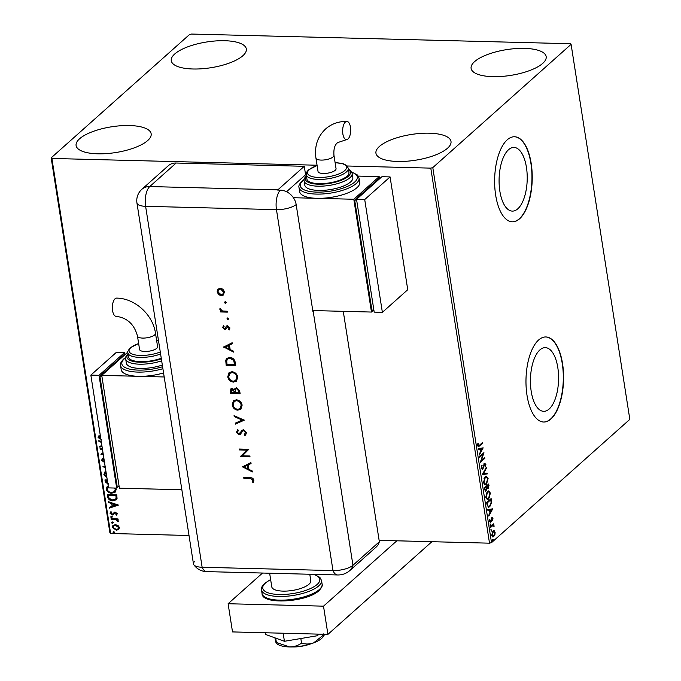 <?xml version="1.0" encoding="UTF-8"?>
<svg xmlns="http://www.w3.org/2000/svg" width="681" height="681" viewBox="0 0 681 681"><rect width="100%" height="100%" fill="white"/><g stroke="black" fill="none" stroke-linecap="round" stroke-linejoin="round"><path stroke-width="1.02" d="M549.133 409.034A31.845 14.063 91.5 0 0 558.454 373.622A31.845 14.063 91.5 0 0 545.319 347.642A31.845 14.063 91.5 0 0 539.88 349.932A31.845 14.063 91.5 0 0 530.559 385.344A31.845 14.063 91.5 0 0 543.693 411.324A31.845 14.063 91.5 0 0 549.133 409.034M517.781 208.829A31.845 14.063 91.5 0 0 527.094 173.417A31.845 14.063 91.5 0 0 513.968 147.436A31.845 14.063 91.5 0 0 508.528 149.726A31.845 14.063 91.5 0 0 499.207 185.13A31.845 14.063 91.5 0 0 512.342 211.11A31.845 14.063 91.5 0 0 517.781 208.829M519.612 218.763A42.545 18.787 91.5 0 0 532.057 171.459A42.545 18.787 91.5 0 0 514.513 136.753A42.545 18.787 91.5 0 0 507.243 139.801A42.545 18.787 91.5 0 0 494.798 187.105A42.545 18.787 91.5 0 0 512.342 221.81A42.545 18.787 91.5 0 0 519.612 218.763M512.206 221.81A42.545 18.787 91.5 0 0 519.339 218.754A42.545 18.787 91.5 0 0 531.793 171.603A42.545 18.787 91.5 0 0 514.376 136.745M550.963 418.968A42.545 18.787 91.5 0 0 563.408 371.664A42.545 18.787 91.5 0 0 545.864 336.959A42.545 18.787 91.5 0 0 538.594 340.015A42.545 18.787 91.5 0 0 526.149 387.319A42.545 18.787 91.5 0 0 543.693 422.024A42.545 18.787 91.5 0 0 550.963 418.968M543.557 422.016A42.545 18.787 91.5 0 0 550.691 418.96A42.545 18.787 91.5 0 0 563.144 371.809A42.545 18.787 91.5 0 0 545.728 336.959M79.558 138.796A37.991 13.041 171.1 0 1 120.767 125.747A37.991 13.041 171.1 0 1 151.156 133.791A37.991 13.041 171.1 0 1 147.7 140.541A37.991 13.041 171.1 0 1 106.5 153.6A37.991 13.041 171.1 0 1 76.102 145.547A37.991 13.041 171.1 0 1 79.558 138.796M474.563 61.639A37.991 13.041 171.1 0 1 515.772 48.589A37.991 13.041 171.1 0 1 546.171 56.634A37.991 13.041 171.1 0 1 542.714 63.384A37.991 13.041 171.1 0 1 501.505 76.442A37.991 13.041 171.1 0 1 471.107 68.389A37.991 13.041 171.1 0 1 474.563 61.639M379.402 146.458A37.991 13.041 171.1 0 1 420.611 133.408A37.991 13.041 171.1 0 1 451.001 141.452A37.991 13.041 171.1 0 1 447.545 148.203A37.991 13.041 171.1 0 1 406.336 161.261A37.991 13.041 171.1 0 1 375.946 153.208A37.991 13.041 171.1 0 1 379.402 146.458M174.728 53.978A37.991 13.041 171.1 0 1 215.928 40.928A37.991 13.041 171.1 0 1 246.326 48.972A37.991 13.041 171.1 0 1 242.87 55.723A37.991 13.041 171.1 0 1 201.661 68.781A37.991 13.041 171.1 0 1 171.271 60.728A37.991 13.041 171.1 0 1 174.728 53.978M379.121 540.348L489.52 543.174L430.792 168.13L432.793 167.603L491.52 542.638L629.831 419.368L571.095 44.333L570.372 43.729L191.48 34.05L189.48 34.578L51.169 157.847L51.901 158.452L317.057 165.228M118 525.468L119.481 527.545L118.647 529.554L116.289 530.235L112.263 527.358L112.901 525.477L115.412 524.668L118 525.468M118.834 529.401L116.289 530.235M111.037 518.752L118.009 518.931L118.128 519.688L117.098 519.663L118.46 521.016L118.307 521.586L115.915 519.756L111.156 519.518L111.037 518.752M115.881 514.657L116.46 513.704L115.404 512.946L112.331 515.006L110.067 513.355L110.773 511.814L111.48 512.265L110.909 513.295L112.178 514.249L115.251 512.18L117.311 513.678L116.545 515.117L116.196 514.376M116.698 514.989L116.145 514.436M116.128 514.427L116.715 513.474L115.659 512.716L114.204 513.849M113.625 514.606L112.331 515.006M107.615 496.883L107.249 494.585L116.791 494.832L117.047 498.662L116.315 499.803L112.85 500.782C110.118 500.824 108.373 499.522 107.615 496.883L107.547 494.593M108.339 484.285L105.266 481.884L104.951 479.909L107.266 479.969M105.325 467.575L102.891 466.749L105.061 465.915M102.49 449.477L100.175 449.417L100.056 448.66L102.371 448.719M103.265 454.406L100.95 454.355L102.993 452.686M101.716 439.5L98.09 437.611L98.898 435.772L99.69 436.18L99.06 437.628L100.805 438.7M51.901 158.452L110.628 533.487L189.02 535.496M347.174 165.994L430.792 168.13M102.014 446.43L99.826 447.136L99.69 446.31L101.886 445.604M101.375 442.335L98.941 441.509L98.813 440.684L101.239 441.509M104.559 462.51L101.648 460.356L102.184 458.892L103.384 458.194L103.955 458.807L102.618 460.33L104.448 461.752M106.951 477.985L103.878 474.597L104.806 472.018L105.913 471.32M115.625 488.073L116.196 489.477L115.259 492.108L111.786 493.189C109.071 493.172 107.198 491.869 106.176 489.281L107.104 486.702L108.211 485.996M118.4 505.081L109.369 508.128L109.241 507.302L112.144 506.366L111.71 503.591L108.492 502.501L108.364 501.676L118.4 505.081M111.335 516.368L112.229 517.024L111.531 517.637L110.637 516.981L111.59 516.138M112.229 517.024L111.531 517.637L110.892 516.751M112.246 522.191L113.14 522.838L112.442 523.451L111.548 522.804L112.501 521.961M113.14 522.838L112.442 523.451L111.803 522.574M113.727 531.682L114.621 532.329L113.931 532.942L113.037 532.287L113.982 531.452M114.621 532.329L113.931 532.942L113.293 532.065M493.589 530.729L494.261 530.797L495.121 532.363L494.908 534.891L493.001 537.037L491.759 535.36L492.993 531.086L493.87 530.695M490.473 526.702L493.716 523.808L493.359 525L494.074 526.515L492.814 525.621L490.592 527.46L490.473 526.702M493.682 526.072L492.269 525.604L490.524 527.026M490.729 521.263L490.209 522.106L490.754 522.123L489.571 521.357L489.767 519.407L490.618 521.382L491.869 517.815L492.95 518.496L492.721 520.378L492.005 518.556L491.222 521.425L490.269 522.336M492.559 518.905L491.197 518.99M489.528 520.905L490.618 521.382M491.869 517.815L492.32 517.611M487.043 504.834L486.685 502.535L491.129 498.577L491.571 502.561L489.801 506.681L488.549 507.26L487.043 504.834M486.387 490.073L485.774 491.027L484.693 489.835L484.387 487.86L488.83 483.902L488.303 488.549L487.213 488.464L485.689 491.324M488.371 487.57L487.758 488.541L488.303 488.549L486.813 488.456M482.31 474.572L486.251 467.455L486.379 468.281L483.391 473.678L487.136 473.082L487.264 473.908L482.31 474.572M479.611 457.368L479.492 456.602L483.936 452.644L481.399 460.535L484.71 457.581L484.829 458.339L480.386 462.297L482.914 454.423L479.611 457.368M477.611 445.238L479.415 445.289L482.369 442.65L482.488 443.408L478.377 446.77L477.653 445.663L477.875 443.348L478.556 445.851L477.628 445.502M432.793 167.603L571.095 44.333M483.178 447.843L479.254 455.087L480.394 451.98L479.96 449.205L478.377 449.46L478.241 448.634L483.178 447.843M484.574 463.463L485.893 464.306L485.434 466.885L485.434 464.706L484.71 464.212L482.744 469.43L481.212 468.417L481.833 465.336L481.663 467.958L482.625 468.664L483.961 464.459L485.119 463.225M481.705 468.809L482.625 468.664M485.434 464.706L484.165 464.195L483.663 465.166M482.838 468.417L482.148 469.686M485.161 476.785L486.43 476.232L488.107 478.437L486.37 484.361L485.144 484.915L483.442 482.659L485.161 476.785M487.46 491.469L488.728 490.907L490.405 493.112L488.669 499.037L487.443 499.59L485.74 497.334L487.46 491.469M492.729 508.826L488.805 516.079L489.937 512.963L489.503 510.197L487.928 510.452L487.792 509.626L492.729 508.826M490.405 524.021L490.873 524.327L490.601 525.289L490.133 524.983L490.405 524.021L490.873 524.327L490.056 525.272M491.316 529.844L491.784 530.141L491.52 531.103L491.044 530.805L491.316 529.844L491.784 530.141L490.975 531.095M492.806 539.335L493.274 539.633L493.001 540.595L492.806 539.335L493.274 539.633L492.457 540.586M110.628 533.487L109.905 532.891L51.169 157.847M491.52 542.638L489.52 543.174M481.893 443.076L482.488 443.408M481.944 443.399L478.122 446.685M477.849 443.416L478.275 443.425M477.619 444.684L478.088 444.693M482.65 447.928L483.204 447.97M482.659 447.953L479.135 454.312M478.36 449.358L479.96 449.205M480.275 451.239L482.122 448.856L479.935 449.205M479.918 449.111L480.463 449.128L480.795 451.248M482.122 448.856L480.463 449.128M483.263 453.248L482.872 454.423M480.888 460.518L481.399 460.535M484.234 458.007L484.829 458.339M484.285 458.33L480.505 461.692M479.543 456.925L482.914 454.423M481.654 465.736L482.157 465.744M481.169 467.941L481.663 467.958M481.118 467.941L482.08 468.647M484.029 463.455L485.893 464.306M484.889 464.689L484.165 464.195L484.889 464.689M483.757 465.166L484.217 465.183M483.459 466.502L483.919 466.511M485.825 468.213L486.379 468.281M485.834 468.264L482.846 473.67L483.391 473.678M486.6 473.167L487.264 473.908M486.719 473.891L482.31 474.597M486.157 476.249L488.107 478.437M487.017 482.591L485.825 484.344L486.37 484.361M485.825 484.344L484.872 484.881M483.442 482.676L484.966 484.012M486.021 477.117L484.021 478.454M486.251 483.604L487.656 478.879L486.294 477.092L485.281 477.543L483.893 482.225L485.238 484.055L486.251 483.604M483.391 482.216L483.893 482.225M484.736 477.534L485.281 477.543M488.354 484.327L488.464 485.068M484.549 489.069L485.655 490.269M484.574 489.069L486.2 490.277L485.544 490.346M486.2 490.277L486.609 486.745L484.438 488.183L485.093 489.077M487.63 487.783L486.583 486.711L488.175 487.8L488.49 485.068L486.592 486.736M487.23 487.962L488.175 487.8M486.523 486.319L487.128 486.719M488.49 485.068L487.068 486.336M486.609 486.745L484.966 488.209M488.456 490.933L490.405 493.112M489.316 497.266L488.124 499.02L488.669 499.037M488.124 499.02L487.17 499.556M485.74 497.351L487.264 498.688M488.32 491.801L486.319 493.129M488.549 498.279L489.954 493.555L488.592 491.767L487.579 492.227L486.191 496.9L487.536 498.73L488.549 498.279M485.689 496.892L486.191 496.9M487.034 492.21L487.579 492.227M490.652 499.003L490.763 499.743M487.034 504.766L487.273 505.625L488.703 506.383L489.682 505.923L491.086 502.535L491.571 502.561M490.533 504.791L489.256 506.664L489.801 506.681M489.256 506.664L488.286 507.217M487.273 505.625L488.439 506.332M491.086 502.535L490.788 499.743L490.243 499.726L486.736 502.859L487.264 502.893L487.817 505.634M490.788 499.743L487.264 502.893M488.686 515.296L492.21 508.937L492.755 508.954M487.911 510.35L489.503 510.197M489.826 512.223L491.673 509.848L489.486 510.197M489.469 510.103L490.014 510.112L490.346 512.24M491.673 509.848L490.014 510.112M491.324 517.798L492.95 518.496M492.014 518.888L491.461 518.547L492.014 518.888M491.256 518.99L491.742 519.007M490.678 521.416L491.222 521.425M489.409 520.905L490.073 521.365M489.86 524.004L490.329 524.31M493.24 524.234L493.836 524.574M493.291 524.557L492.814 524.983L493.359 525M492.814 524.983L493.555 525.826M493.606 525.826L494.1 525.843M493.138 526.055L492.269 525.604L493.138 526.055M490.771 529.827L491.239 530.133M493.716 530.78L494.576 532.355M494.636 532.355L495.121 532.363M494.432 534.874L494.908 534.891M494.363 534.874L493.325 536.637L493.87 536.654M493.325 536.637L492.738 536.986M491.614 534.994L493.197 535.879M491.716 534.994L493.742 535.896L492.789 536.143M493.521 531.589L492.159 532.321M493.742 535.896L494.721 532.721L493.112 531.844L492.159 535.002M492.567 531.835L493.248 531.529M492.261 539.318L492.729 539.624M100.882 439.211L98.09 437.611M98.336 437.381L99.145 435.542M101.988 446.293L99.826 447.136M100.073 446.915L99.971 446.225M101.324 442.003L98.941 441.509M99.196 441.288L99.12 440.786M102.456 449.239L100.175 449.417M100.43 449.188L100.354 448.66M103.223 454.176L100.95 454.355M104.814 462.28L101.648 460.356M101.903 460.135L102.32 458.781M103.895 458.747L103.154 459.266M105.274 467.243L103.163 466.528M106.9 477.611L103.878 474.597M104.133 474.376L104.942 471.907M106.049 472.222L104.857 474.597L106.815 477.092M108.594 484.055L105.266 481.884M105.521 481.654L105.249 479.918M107.351 480.497L106.049 480.692L106.185 481.561L108.219 483.519M107.385 480.726L106.049 480.692M115.387 491.997L111.786 493.189M112.042 492.967C109.326 492.942 107.453 491.639 106.432 489.052L106.176 489.281M106.432 489.052L107.24 486.583M114.553 491.469L115.481 489.256L114.961 488.056M108.347 486.898L107.155 489.281C107.973 491.376 109.479 492.423 111.675 492.431L114.442 491.58L115.225 489.486L114.519 488.047M116.434 499.684L112.85 500.782M113.106 500.552C110.373 500.595 108.628 499.301 107.862 496.653M115.6 499.13L116.34 498.015L116.187 495.342L108.347 495.368L109.037 498.228L112.74 500.024L115.472 499.25L116.085 498.245L115.932 495.564L108.347 495.368M118.383 505.072L109.369 508.128M109.624 507.898L109.522 507.209M111.71 503.591L112.144 506.366M111.965 503.37L108.492 502.501M108.747 502.272L108.671 501.778M116.111 505.081L112.995 503.719L113.072 506.068L116.111 505.081L112.74 503.94M115.055 512.887L114.459 513.627L115.055 512.887M112.586 514.785L110.067 513.355M110.322 513.125L111.02 511.593M111.735 512.044L111.165 513.065M113.072 513.857L113.412 513.295M113.659 513.065L114.468 512.172M112.484 516.794L111.786 517.407M118.094 519.458L117.098 519.663M118.443 521.305L117.507 521.203M117.839 520.642L115.915 519.756M116.162 519.526L111.156 519.518M111.412 519.288L111.326 518.76M113.395 522.616L112.697 523.229M116.545 530.005L112.263 527.358M112.518 527.128L113.037 525.366M118.239 528.737L118.877 527.29L115.779 525.196L113.744 525.902M116.162 529.469L118.119 528.848L118.622 527.52L115.532 525.426L113.608 526.013L113.123 527.375L116.162 529.469M114.876 532.108L114.187 532.721M309.395 644.311A18.234 6.257 171.1 0 1 292.549 646.941M309.787 574.245L310.8 580.706A19.758 6.784 171.1 0 1 309.004 584.213A19.758 6.784 171.1 0 1 287.578 591.006A19.758 6.784 171.1 0 1 271.77 586.818L269.642 573.223M262.534 573.044L228.101 603.732L323.509 606.167L396.844 540.799M228.101 603.732L232.519 631.925L327.919 634.369L431.899 541.701M323.509 606.167L327.919 634.369M319.083 634.139L317.286 635.748L317.023 634.088M317.286 635.748L284.428 641.289L283.168 633.219M284.428 641.289L265.496 634.42L265.232 632.768M323.722 633.858C324.13 635.356 324.318 635.526 324.292 634.386L324.275 634.275M324.292 634.386L313.575 642.907C309.438 644.286 305.428 644.354 301.547 643.111L300.832 638.523M301.547 643.111C298.125 645.579 294.149 646.856 289.612 646.95L276.367 642.472L275.686 638.114M275.805 641.945C276.214 643.434 276.401 643.613 276.367 642.472C276.401 643.613 276.214 643.434 275.805 641.945L274.877 637.825M324.216 635.092L323.024 636.854A24.312 8.351 171.1 0 1 313.575 642.907A24.312 8.351 171.1 0 1 289.612 646.95A24.312 8.351 171.1 0 1 277.295 644.013L276.239 643.187M343.267 311.336L379.343 541.761L352.954 565.281L379.343 541.761A15.195 12.598 48.3 0 1 376.082 547.141L349.685 570.669A15.195 12.598 48.3 0 0 352.954 565.281A15.195 5.218 171.1 0 1 332.983 570.593L202.138 567.247A15.195 5.218 171.1 0 1 193.796 564.736A15.195 5.218 171.1 0 1 194.851 561.246M226.228 302.355L225.309 303.385L224.381 302.543L225.053 301.734L225.973 302.577L225.309 303.385L225.973 302.577M225.564 303.156L224.381 302.543L225.053 301.734M228.782 318.674L227.863 319.704L226.943 318.861L227.607 318.061L228.527 318.904L227.863 319.704L228.527 318.904M228.118 319.483L226.943 318.861L227.607 318.061M223.334 347.191L232.144 342.747L232.298 343.718L229.463 345.097L230.161 349.566L233.455 351.149L233.609 352.111L223.581 346.935M233.6 382.109C230.493 381.76 228.535 380.015 227.735 376.857L229.029 372.694L231.923 371.732C235.03 372.09 236.979 373.86 237.754 377.036L236.452 381.139L233.847 381.879C230.748 381.539 228.79 379.785 227.99 376.627L227.735 376.857M237.992 410.2C234.894 409.851 232.936 408.106 232.136 404.948L233.43 400.786L236.324 399.824C239.431 400.181 241.372 401.952 242.155 405.118L240.853 409.23L238.248 409.971C235.141 409.63 233.191 407.876 232.391 404.718L232.136 404.948M244.232 434.733L245.483 432.605L243.56 430.63L242.683 430.962L240.393 434.282L239.031 434.801L236.418 432.307L237.626 429.72L238.333 430.537L237.414 432.435L238.852 433.916L239.984 433.295L241.917 430.332L243.44 429.745L246.462 432.631L245.645 435.014L244.845 435.576L244.232 434.733L244.905 434.206M239.108 433.686L240.725 431.992M242.095 467.013L250.906 462.578L251.059 463.54L248.225 464.919L248.931 469.396L252.225 470.971L252.37 471.942L242.351 466.757M306.246 174.779L305.59 174.762L286.556 191.719L305.59 174.762L304.262 166.3L277.865 189.829A15.195 6.708 -88.5 0 0 277.618 190.067L280.342 190.135A15.186 12.59 48.3 0 1 296.167 204.572L312.945 311.719A15.195 5.218 -8.9 0 0 313.209 311.498L352.954 565.281A15.195 5.218 171.1 0 1 332.983 570.593L202.138 567.247A15.195 5.218 171.1 0 1 193.472 563.945L136.949 203.006A15.195 5.218 171.1 0 0 145.615 206.309L202.138 567.247A15.195 6.708 91.5 0 0 206.684 571.614C201.372 571.461 197.081 569.163 193.796 564.736M250.25 478.692L243.9 478.53L243.764 477.645L250.208 477.807C252.072 477.585 253.306 478.385 253.911 480.19L253.179 482.548L252.362 482.003L252.923 480.122L250.506 478.462L243.9 478.53M249.876 455.998L250.012 456.883L240.478 456.636L246.931 450.124L239.423 449.928L239.286 449.043L248.829 449.29L242.385 455.802L249.876 455.998M244.266 420.186L235.379 424.118L235.234 423.173L242.24 420.075L234.204 416.593L234.051 415.64L244.266 420.186M240.129 393.746L230.587 393.499L230.782 388.962L232.161 388.502L234.366 389.694L235.022 388.349L236.511 387.855L239.712 391.073L240.129 393.746M235.251 362.598L235.728 365.654L226.186 365.408L225.726 360.292L226.756 358.402L229.812 357.44C232.911 357.704 234.724 359.423 235.251 362.598M222.704 327.587L223.402 325.765L224.1 326.386L223.555 327.612L224.645 328.574L226.569 326.054L227.599 325.748L229.94 327.91L229.318 329.953L228.578 329.349L229.088 327.936L227.769 326.633L225.837 329.153L224.815 329.459L222.704 327.587L223.657 325.544M227.352 312.128L220.372 311.949L220.235 311.064L221.265 311.089L219.835 309.302L219.954 308.536L222.449 310.962L227.207 311.243L227.352 312.128M223.547 294.873L221.58 295.494L218.95 294.439L217.367 291.664L217.835 289.178L220.159 288.25C222.398 288.523 223.785 289.791 224.33 292.072L223.419 294.992L221.325 295.716L218.695 294.669L217.111 291.894L218.056 288.957M176.149 163.031L149.752 186.551A15.195 12.598 -131.7 0 0 141.852 189.309L168.241 165.789A15.195 12.598 48.3 0 1 176.149 163.031L304.262 166.3M313.209 311.498L314.23 310.596M244.156 478.3L244.053 477.653M253.375 482.276L252.362 482.003M252.617 481.782L252.889 480.76M253.179 479.892L250.506 478.462M251.042 463.446L248.225 464.919M252.31 471.567L242.351 466.791M247.875 468.886L247.578 465.132L243.951 467.004L247.875 468.886L247.322 465.361L243.951 467.004M249.978 456.645L240.478 456.636M240.699 456.227L246.931 450.124M247.186 449.894L239.423 449.928M239.678 449.707L239.576 449.051M245.764 434.904L244.845 435.576M245.1 435.355L244.513 434.538M244.488 434.504L245.483 432.605M245.739 432.375L243.56 430.63M243.815 430.401L242.683 430.962M240.648 434.061L239.031 434.801M239.286 434.572L236.418 432.307M236.673 432.086L237.882 429.498M240.98 431.763L242.044 430.222M244.249 420.083L235.379 424.118M235.635 423.897L235.507 423.054M234.204 416.593L242.24 420.075M234.46 416.363L234.366 415.776M232.391 404.718L233.557 400.675M240.972 409.111L238.248 409.971M240.223 408.438L241.432 404.906C240.836 402.275 239.261 400.803 236.716 400.479L234.307 401.373M236.46 400.709L234.17 401.484L233.106 404.923C233.736 407.536 235.32 408.992 237.856 409.315L240.095 408.557L241.176 405.135C240.58 402.505 239.014 401.024 236.46 400.709L236.716 400.479M240.095 393.507L230.587 393.499M230.842 393.277L230.919 388.86M235.158 388.247L234.366 389.694M236.903 388.51L235.72 389.064L235.192 390.315L235.464 392.741L239.014 392.835L239.065 391.345L236.903 388.51L235.856 388.962M232.57 389.157L231.242 391.439L231.429 392.639L234.485 392.716L234.647 391.898L232.57 389.157L231.685 389.532M234.647 391.898L231.795 389.404M234.485 392.716L234.392 392.12M239.065 391.345L236.647 388.74M239.014 392.835L238.81 391.575M227.99 376.627L229.156 372.592M236.579 381.019L233.847 381.879M235.822 380.347L237.039 376.814C236.435 374.184 234.868 372.711 232.315 372.388L229.906 373.282M232.059 372.618L229.778 373.392L228.705 376.84C229.335 379.445 230.919 380.909 233.455 381.224L235.694 380.466L236.784 377.044C236.188 374.414 234.613 372.941 232.059 372.618L232.315 372.388M235.694 365.416L226.186 365.408M226.441 365.186L225.726 360.292M225.981 360.07L226.892 358.291M230.204 358.095L227.59 359.074L226.713 360.828L227.028 364.548L234.613 364.744L234 360.555L230.204 358.095L227.726 358.955M234 360.555L229.948 358.325M234.613 364.744L233.753 360.785M232.281 343.616L229.463 345.097M233.549 351.736L223.589 346.961M229.114 349.064L228.816 345.31L225.19 347.182L229.114 349.064L228.561 345.539L225.19 347.182M226.824 325.833L225.241 328.344M229.548 329.706L228.578 329.349M228.833 329.119L229.088 327.936M229.344 327.714L227.769 326.633M228.024 326.412L227.148 326.863M226.092 328.932L224.815 329.459M225.07 329.229L222.959 327.365M227.19 318.64L227.863 317.831M227.309 311.898L220.372 311.949M220.627 311.728L220.525 311.072M219.835 309.302L221.265 311.089M220.091 309.08L220.21 308.314M224.636 302.313L225.3 301.513M222.925 294.158L223.726 291.834L220.55 288.914L218.831 289.578M220.303 289.144L218.703 289.689L217.971 291.919L221.189 294.83L222.798 294.277L223.47 292.055L220.55 288.914M115.046 298.763A9.117 4.026 91.5 0 0 112.382 308.893A9.117 4.026 91.5 0 0 116.145 316.333C127.202 317.772 134.31 324.36 137.477 336.099A9.117 3.133 171.1 0 0 142.678 338.082A9.117 3.133 171.1 0 0 154.664 334.899A9.117 3.133 171.1 0 0 155.498 333.281C152.927 314.69 134.932 298.235 116.604 298.108A9.117 4.026 91.5 0 0 115.046 298.763M155.498 333.281L157.592 346.68A9.117 3.133 171.1 0 1 144.781 351.481A9.117 3.133 171.1 0 1 139.579 349.498L137.477 336.099M160.597 353.992A21.273 7.304 171.1 0 1 139.435 357.397A21.273 7.304 171.1 0 1 127.79 352.792L128.454 357.023A21.273 7.304 -8.9 0 0 140.099 361.628A21.273 7.304 -8.9 0 0 161.261 358.223M161.661 360.811A24.312 8.351 171.1 0 1 125.67 358.904L126.334 363.126A24.312 8.351 -8.9 0 0 162.325 365.042M162.895 368.702A30.39 10.436 171.1 0 1 120.546 365.484L121.209 369.706A30.39 10.436 -8.9 0 0 138.549 376.321A30.39 10.436 -8.9 0 0 163.559 372.933M164.189 376.976L101.75 375.376L119.413 488.175L181.853 489.767M101.75 375.376L127.126 352.758L127.79 352.775M101.878 376.201L99.877 376.15L117.098 486.123L119.098 486.174M99.877 376.15L123.985 354.665L124.955 354.69M118.852 486.174L116.681 488.098L99.017 375.308L124.402 352.69L124.708 354.682M99.017 375.308L90.845 375.095L108.509 487.894L116.681 488.098M90.845 375.095L116.221 352.477L124.402 352.69M345.344 122.086A9.117 4.026 -88.5 0 1 346.901 121.431A9.117 4.026 -88.5 0 1 350.655 128.871A9.117 4.026 -88.5 0 1 347.991 139.009A9.117 4.026 -88.5 0 1 346.433 139.665A9.117 4.026 -88.5 0 1 342.671 132.225A9.117 4.026 -88.5 0 1 345.344 122.086M333.954 155.285L336.056 168.684A9.117 3.133 171.1 0 1 323.237 173.485A9.117 3.133 171.1 0 1 318.044 171.501L315.941 158.103A9.117 3.133 171.1 0 0 321.143 160.086A9.117 3.133 171.1 0 0 333.128 156.902A9.117 3.133 171.1 0 0 333.954 155.285C333.503 148.952 334.754 144.721 337.708 142.593L346.433 139.665M347.012 176.217A21.273 7.304 -8.9 0 0 348.944 172.438L348.28 168.216A21.273 7.304 171.1 0 1 346.348 171.987A21.273 7.304 171.1 0 1 323.271 179.299A21.273 7.304 171.1 0 1 306.254 174.796L306.91 179.026A21.273 7.304 -8.9 0 0 323.935 183.529A21.273 7.304 -8.9 0 0 347.012 176.217M350.621 181.929A24.312 8.351 -8.9 0 0 352.835 177.613L352.171 173.383A24.312 8.351 171.1 0 1 349.957 177.698A24.312 8.351 171.1 0 1 323.586 186.058A24.312 8.351 171.1 0 1 304.135 180.908L304.799 185.13A24.312 8.351 -8.9 0 0 324.25 190.288A24.312 8.351 -8.9 0 0 350.621 181.929M356.955 187.709A30.39 10.436 -8.9 0 0 359.721 182.312L359.057 178.081A30.39 10.436 171.1 0 1 356.291 183.478A30.39 10.436 171.1 0 1 323.33 193.923A30.39 10.436 171.1 0 1 299.01 187.488L299.674 191.71A30.39 10.436 -8.9 0 0 317.005 198.324A30.39 10.436 -8.9 0 0 356.955 187.709M293.409 197.72L353.805 199.261L371.468 312.051L312.766 310.553M373.639 310.127L371.468 312.051M358.3 176.107L379.181 176.643L379.496 178.635M379.181 176.643L353.805 199.261M379.743 178.643L378.772 178.618L354.665 200.103L371.886 310.076L373.886 310.127M356.665 200.154L354.665 200.103M382.373 312.332L407.749 289.714L390.085 176.924L381.913 176.711L356.529 199.329L374.192 312.128L382.373 312.332L364.71 199.542L356.529 199.329M390.085 176.924L364.71 199.542M478.947 446.072L479.492 446.081M488.524 485.281L489.043 485.298M490.839 500.058L491.359 500.075M486.864 503.693L487.392 503.71M491.078 520.046L491.52 520.063M491.137 526.481L491.682 526.49M322.104 584.136C322.734 585.566 321.696 587.729 318.989 590.631C307.191 602.276 261.691 605.213 262.057 593.543A30.39 10.436 -8.9 0 0 286.369 599.978A30.39 10.436 -8.9 0 0 319.338 589.533A30.39 10.436 -8.9 0 0 322.104 584.136L321.526 580.467A30.39 10.436 171.1 0 1 318.768 585.864A30.39 10.436 171.1 0 1 285.799 596.309A30.39 10.436 171.1 0 1 261.478 589.874C260.883 588.358 261.921 586.188 264.603 583.379L270.621 579.514M270.646 579.676A28.874 9.917 -8.9 0 0 265.386 583.098A28.874 9.917 -8.9 0 0 279.227 594.504A28.874 9.917 -8.9 0 0 317.184 584.426A28.874 9.917 -8.9 0 0 313.269 574.338M296.167 204.572A15.195 5.218 171.1 0 1 276.46 209.646L332.983 570.593A15.195 6.708 91.5 0 0 337.521 574.96L206.684 571.614M280.342 190.135A15.195 6.708 91.5 0 0 276.46 209.646L145.615 206.309A15.195 6.708 91.5 0 1 149.752 186.551L277.865 189.829M125.644 357.738A28.874 9.917 -8.9 0 0 124.453 358.708A28.874 9.917 -8.9 0 0 130.224 369.247A28.874 9.917 -8.9 0 0 162.589 366.736M128.019 354.248A22.796 7.823 -8.9 0 0 135.562 361.875A22.796 7.823 -8.9 0 0 161.346 358.819M138.643 343.556A19.758 6.784 -8.9 0 0 130.871 347.633A19.758 6.784 -8.9 0 0 136.26 355.107A19.758 6.784 -8.9 0 0 160.282 351.975M158.528 340.815A19.758 6.784 -8.9 0 0 156.664 340.738M304.109 179.741A28.874 9.917 -8.9 0 0 302.917 180.712A28.874 9.917 -8.9 0 0 316.759 192.119A28.874 9.917 -8.9 0 0 354.707 182.031A28.874 9.917 -8.9 0 0 351.839 172.267M306.476 176.251A22.796 7.823 -8.9 0 0 319.678 184.228A22.796 7.823 -8.9 0 0 348.374 176.251A22.796 7.823 -8.9 0 0 348.51 169.663M317.108 165.56A19.758 6.784 -8.9 0 0 309.327 169.637A19.758 6.784 -8.9 0 0 318.802 177.443A19.758 6.784 -8.9 0 0 344.765 170.548A19.758 6.784 -8.9 0 0 335.12 162.742M485 464.076L484.455 464.067M485.238 484.055L484.693 484.038M486.294 477.092L485.749 477.075M487.536 498.73L486.992 498.713M488.592 491.767L488.047 491.75M488.703 506.383L488.158 506.366M492.218 518.462L491.673 518.445M490.371 521.493L489.826 521.476M493.18 525.536L492.635 525.519M262.057 593.543L261.478 589.874M314.162 574.355L319.866 577.377L321.526 580.467M337.521 574.96C342.117 575.07 346.169 573.64 349.685 570.669M141.852 189.309A15.195 15.195 0 0 0 136.949 203.006M120.546 365.484C119.916 364.054 120.954 361.883 123.67 358.981L125.704 357.406M125.67 358.904C125.159 357.661 126.011 355.857 128.232 353.482M127.79 352.792C127.041 352.698 127.807 351.073 130.08 347.914L138.626 343.445M158.511 340.687L156.647 340.619M315.941 158.103C314.307 146.389 317.516 136.685 325.578 128.981C331.579 123.797 338.687 121.278 346.901 121.431M359.057 178.081L357.389 174.983L351.685 171.97M304.16 179.409L302.126 180.984C299.453 183.802 298.406 185.964 299.01 187.488M352.171 173.383L350.477 170.488L348.434 169.177M348.28 168.216L346.586 165.449L343.258 163.755L335.103 162.623M317.091 165.449L308.536 169.918C306.586 171.952 305.82 173.578 306.254 174.796M306.697 175.485C304.501 177.784 303.641 179.588 304.135 180.908"/></g></svg>
